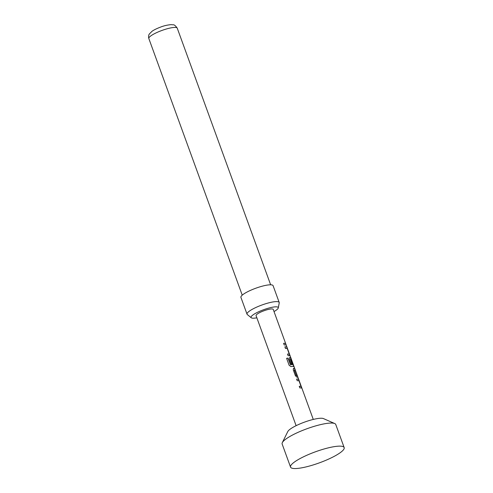 <?xml version="1.0" encoding="UTF-8"?>
<svg xmlns="http://www.w3.org/2000/svg" width="493" height="493" viewBox="0 0 493 493"><rect width="100%" height="100%" fill="white"/><g stroke="black" fill="none" stroke-linecap="round" stroke-linejoin="round"><path stroke-width="0.74" d="M299.263 386.333A9.016 1.855 -20 0 1 300.619 386.37A9.016 1.855 -20 0 1 300.933 386.463L300.933 386.463M296.632 379.111A9.016 1.855 -20 0 1 297.994 379.154A9.016 1.855 -20 0 1 298.37 379.277L299.306 381.046L298.37 379.277M293.452 368.345L293.273 369.873L295.375 375.66L296.866 377.176A9.127 1.88 -20 0 1 297.408 377.237A9.127 1.88 -20 0 1 298.062 377.626L297.458 375.974A9.127 1.88 -20 0 0 296.811 375.586A9.127 1.88 -20 0 0 296.379 375.53L296.287 375.574A9.016 1.855 -20 0 1 296.712 375.629A9.016 1.855 -20 0 1 297.353 376.011L297.852 377.398M296.287 375.574L294.358 369.966A9.127 1.88 -20 0 1 294.783 370.021A9.127 1.88 -20 0 1 295.43 370.409L294.722 368.795A9.016 1.855 -20 0 0 294.081 368.407A9.016 1.855 -20 0 0 293.551 368.351L293.409 368.376M286.624 358.374A9.016 1.855 -20 0 1 287.943 358.128L290.445 364.771A9.016 1.855 -20 0 1 292.731 364.703A9.016 1.855 -20 0 1 293.052 364.795L293.15 364.752A9.127 1.88 -20 0 0 292.83 364.66A9.127 1.88 -20 0 0 290.519 364.728L288.011 358.084A9.127 1.88 -20 0 0 286.612 358.349L289.138 365.295L291.012 366.582A9.127 1.88 -20 0 1 293.501 366.49A9.127 1.88 -20 0 1 293.883 366.619L293.951 366.626M289.496 357.628L289.637 357.604A9.016 1.855 -20 0 1 290.174 357.665A9.016 1.855 -20 0 1 290.55 357.789L290.654 357.745A9.127 1.88 -20 0 0 290.272 357.622A9.127 1.88 -20 0 0 289.73 357.561L289.539 357.604M291.961 363.84L290.377 359.04A9.127 1.88 -20 0 1 290.808 359.095A9.127 1.88 -20 0 1 291.129 359.187L293.144 364.66M289.637 357.604L289.36 359.132L291.086 363.871A9.127 1.88 -20 0 1 292.072 363.846L290.371 359.046M287.53 354.097A9.016 1.855 -20 0 1 288.886 354.14A9.016 1.855 -20 0 1 289.206 354.233L289.206 354.233M284.905 346.881A9.016 1.855 -20 0 1 286.26 346.924A9.016 1.855 -20 0 1 286.636 347.047L287.573 348.81L286.636 347.047M283.617 343.356A9.016 1.855 -20 0 1 284.979 343.393A9.016 1.855 -20 0 1 285.62 343.781L285.724 343.744A9.127 1.88 -20 0 0 285.077 343.35A9.127 1.88 -20 0 0 283.604 343.319L284.208 344.971A9.127 1.88 -20 0 1 285.681 345.001A9.127 1.88 -20 0 1 286.328 345.396L285.724 343.744M290.55 467.099L282.144 444.014A28.532 5.867 -20 0 1 282.323 442.634L287.789 431.56A19.4 3.987 -20 0 1 303.509 422.495A19.4 3.987 -20 0 1 322.742 418.372A19.4 3.987 -20 0 1 323.439 418.582L334.747 423.555A28.532 5.867 -20 0 1 335.764 424.498L344.169 447.582A28.532 5.867 -20 0 1 323.673 461.208A28.532 5.867 -20 0 1 292.589 468.35A28.532 5.867 -20 0 1 290.55 467.099A28.532 5.867 -20 0 1 311.046 453.48A28.532 5.867 -20 0 1 342.124 446.338A28.532 5.867 -20 0 1 344.169 447.582M282.323 442.634A28.532 5.867 -20 0 1 305.438 429.304A28.532 5.867 -20 0 1 333.724 423.247A28.532 5.867 -20 0 1 334.747 423.555M274.016 311.564A14.482 2.976 160 0 0 278.28 307.94A14.482 2.976 160 0 0 277.22 306.929A14.482 2.976 160 0 0 260.643 310.886A14.482 2.976 160 0 0 251.264 317.775A14.482 2.976 160 0 0 252.071 318.102A14.482 2.976 160 0 0 256.859 317.812M251.264 317.775L247.295 314.534A17.119 3.519 -20 0 1 247.03 314.17A17.119 3.519 -20 0 1 259.33 305.999A17.119 3.519 -20 0 1 277.978 301.716A17.119 3.519 -20 0 1 279.204 302.462A17.119 3.519 -20 0 1 279.229 302.905L278.28 307.94M247.03 314.17L240.923 297.384A17.119 3.519 -20 0 1 253.217 289.212A17.119 3.519 -20 0 1 271.865 284.923A17.119 3.519 -20 0 1 273.091 285.675L279.204 302.462M287.431 348.422L273.227 309.394A9.127 1.88 160 0 0 272.574 308.994A9.127 1.88 160 0 0 262.627 311.28A9.127 1.88 160 0 0 256.064 315.637L296.114 425.675M290.038 355.884L289.97 355.872A9.127 1.88 -20 0 0 289.588 355.749A9.127 1.88 -20 0 0 288.115 355.718L287.518 354.06A9.127 1.88 -20 0 1 288.984 354.097A9.127 1.88 -20 0 1 289.305 354.19L287.283 348.625A9.127 1.88 -20 0 0 286.963 348.533A9.127 1.88 -20 0 0 285.49 348.496L284.886 346.844A9.127 1.88 -20 0 1 286.359 346.875A9.127 1.88 -20 0 1 286.741 347.004M289.97 355.872L287.573 348.81M293.883 366.619L290.654 357.745M293.551 368.351L293.643 368.308A9.127 1.88 -20 0 1 294.179 368.363A9.127 1.88 -20 0 1 294.832 368.758M301.771 388.114L301.704 388.102A9.127 1.88 -20 0 0 301.322 387.979A9.127 1.88 -20 0 0 299.849 387.948L299.245 386.296A9.127 1.88 -20 0 1 300.718 386.327A9.127 1.88 -20 0 1 301.038 386.42L299.011 380.855A9.127 1.88 -20 0 0 298.69 380.762A9.127 1.88 -20 0 0 297.224 380.732L296.62 379.074A9.127 1.88 -20 0 1 298.092 379.111A9.127 1.88 -20 0 1 298.475 379.234M301.704 388.102L299.306 381.046M296.379 375.53L294.259 370.009M286.125 345.162L285.62 343.781M289.866 355.915L287.462 348.853M293.779 366.656L291.48 359.557M291.375 359.594L290.55 357.789M295.227 370.181L294.722 368.795M301.599 388.145L299.196 381.083M176.167 27.522A15.123 3.112 160 0 0 159.695 31.312A15.123 3.112 160 0 0 148.831 38.528C148.036 35.367 149.49 33.807 149.33 34.005L152.041 31.281C153.828 29.968 156.737 28.545 160.767 27.016C163.904 25.784 167.306 24.995 170.985 24.65L173.105 24.81C174.158 24.57 175.539 25.698 177.252 28.187A15.123 3.112 160 0 0 176.167 27.522M242.236 295.147L148.831 38.528M313.277 419.432L301.574 387.276M301.463 386.968L299.233 380.855M299.159 380.651L293.748 365.788M293.637 365.486L291.412 359.366M291.338 359.163L289.841 355.04M289.73 354.738L287.505 348.625M270.651 284.806L177.252 28.187"/></g></svg>

